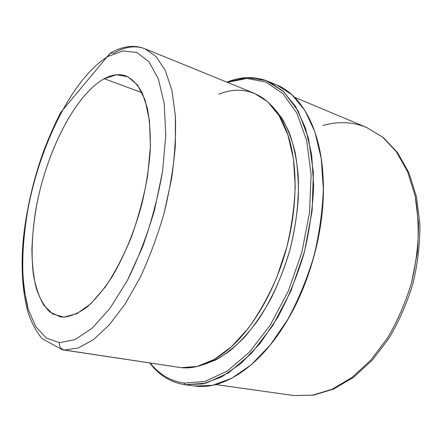 <?xml version="1.0" encoding="UTF-8"?>
<svg xmlns="http://www.w3.org/2000/svg" width="442" height="442" viewBox="0 0 442 442"><rect width="100%" height="100%" fill="white"/><g stroke="black" fill="none" stroke-linecap="round" stroke-linejoin="round"><path stroke-width="0.66" d="M104.213 78.704L142.186 92.77L104.213 78.704C74.588 95.284 46.206 152.584 36.089 208.127C32.045 231.917 31.017 254.686 33.343 274.222C35.515 286.554 38.99 296.886 43.78 305.212L52.686 313.986L63.792 317.08L60.024 316.759L49.797 311.936C43.996 306.079 39.421 297.963 36.073 287.593C33.443 276.211 32.051 263.498 31.896 249.448C32.415 234.895 34.051 219.856 36.808 204.326C47.454 149.982 75.289 94.875 104.213 78.704C112.019 74.477 119.346 73.587 126.191 76.024C132.368 79.112 137.722 84.737 142.247 92.897L147.435 108.5C149.772 121.102 150.689 135.528 150.186 151.777C148.821 168.778 146.009 186.336 141.755 204.447C134.434 231.47 123.975 256.785 111.909 277.073C103.677 289.565 95.367 299.571 86.98 307.091C78.753 313.058 71.024 316.389 63.792 317.08L76.693 313.803L90.776 303.776L105.235 287.085C114.782 272.847 123.506 256.156 131.396 237.023C138.506 216.989 143.915 196.591 147.628 175.833L150.429 146.429L149.462 120.567L145.004 99.776L137.567 85.03L127.81 76.715L116.456 74.753L104.213 78.704M59.455 342.672L46.272 338.042L35.863 326.743L28.426 309.941C24.923 296.46 22.945 281.333 22.498 264.554C22.868 247.172 24.597 229.171 27.68 210.563C39.714 145.54 72.394 78.195 107.981 56.488L122.799 50.963L136.733 52.454L148.904 61.665L158.374 78.886L164.247 103.804L165.772 135.318L162.54 171.518C158.021 197.204 151.335 222.431 142.479 247.205L127.174 280.863L109.948 308.394L92.14 328.213L74.98 339.611L59.455 342.672C59.151 346.633 60.747 349.081 64.234 350.009L62.339 349.788L64.234 350.009C60.747 349.081 59.151 346.633 59.455 342.672L74.98 339.611L92.14 328.213L109.948 308.394L127.174 280.863C137.97 259.128 147.109 235.437 154.595 209.801L162.54 171.518L165.772 135.318L164.247 103.804L158.374 78.886L148.904 61.665L136.733 52.454L122.799 50.963L107.981 56.488C72.394 78.195 39.714 145.54 27.68 210.563C22.868 238.492 21.481 265.399 23.995 288.836L28.426 309.941L35.863 326.743L46.272 338.042L59.455 342.672M145.064 48.819L254.371 93.334L267.681 101.759L279.079 115.649L287.869 134.804L293.416 158.661L295.228 186.281C294.505 206.154 291.698 226.459 286.797 247.2L276.869 277.189C268.598 296.234 259.111 313.218 248.41 328.141L231.575 346.616L214.232 359.445L197.226 366.418L181.27 367.672L64.234 350.009L78.046 348.058L93.229 339.799L109.168 325.058L125.097 304.057L140.147 277.526C149.484 257.465 157.463 236.022 164.098 213.199C169.728 190.148 173.474 167.745 175.336 145.987L175.413 116.042L171.955 90.582L165.358 70.615L156.192 56.664L145.064 48.819C135.363 45.178 125.053 46.581 114.124 53.023L110.152 53.2L107.981 56.488L110.152 53.2C116.666 49.349 123.318 47.117 130.108 46.504C135.219 46.128 140.202 46.896 145.064 48.819L156.192 56.664L165.358 70.615L171.955 90.582L175.413 116.042C176.054 135.434 174.761 156.413 171.529 178.971L164.098 213.199C157.463 236.022 149.484 257.465 140.147 277.526L125.097 304.057L109.168 325.058L93.229 339.799L78.046 348.058L64.234 350.009L181.27 367.672L62.339 349.788L41.841 338.439C36.172 331.323 31.614 322.782 28.177 312.809C22.255 291.328 20.686 266.217 23.459 237.476C26.68 208.618 33.321 180.06 43.377 151.788C48.592 138.075 54.344 124.998 60.642 112.55L110.152 53.2M181.27 367.672C196.778 369.269 213.32 362.462 230.89 347.235C253.769 326.715 274.946 290.212 286.189 249.459C297.356 208.69 297.809 166.49 288.632 137.153C275.83 95.914 246.47 82.66 218.762 94.234M272.184 106.295L281.847 118.069C287.471 127.799 291.919 139.34 295.195 152.694C297.687 166.949 298.709 182.369 298.262 198.95C296.925 215.945 294.096 233.111 289.764 250.443C284.626 267.554 278.289 283.753 270.753 299.046C262.664 313.527 253.901 326.257 244.47 337.235C234.835 347.042 225.111 354.688 215.304 360.175L200.983 365.357C210.464 362.689 220.127 357.832 229.967 350.782C239.768 342.473 249.2 332.157 258.255 319.82C271.366 300.068 282.278 276.167 289.764 250.443C296.477 224.508 299.317 198.386 298.146 174.706C296.659 159.479 293.831 145.788 289.648 133.639C284.792 122.544 278.974 113.434 272.184 106.295M227.348 82.328L246.829 78.483L265.664 81.958L282.736 93.406L296.809 113.047L306.626 140.429L311.107 174.308L309.544 212.58L301.798 252.476L288.372 290.913L270.382 324.953L249.349 352.241L226.939 371.28L204.751 381.496L184.099 383.103C170.568 381.098 159.269 374.413 150.197 363.042C159.269 374.413 170.568 381.098 184.099 383.103L204.751 381.496L226.939 371.28L249.349 352.241L270.382 324.953L288.372 290.913L301.798 252.476L309.544 212.58L311.107 174.308L306.626 140.429L296.809 113.047L282.736 93.406L265.664 81.958L246.829 78.483L227.348 82.328M185.104 384.744L184.099 383.103L185.104 384.744C170.85 382.568 159.059 375.308 149.733 362.97C158.976 375.197 170.645 382.441 184.739 384.695L202.806 383.938L221.779 376.849L241.227 363.236L260.205 343.252L277.653 317.538C288.217 297.897 296.963 276.692 303.881 253.923C309.505 230.807 312.765 208.127 313.654 185.878L311.704 154.932L305.521 128.163L295.687 106.638L282.952 90.98L268.106 81.367C254.841 76.107 241.111 76.367 226.917 82.151L246.73 77.643L265.985 80.527L283.543 91.527L298.135 110.903L308.461 138.252L313.372 172.352L312.113 211.083L304.499 251.608L291.035 290.759L272.841 325.483L251.481 353.329L228.691 372.755L206.11 383.148L185.104 384.744L194.668 386.054L185.104 384.744M193.933 385.954L194.668 386.054C221.072 389.943 255.47 370.059 282.372 328.246C309.008 287.725 325.356 228.232 323.174 179.789C321.323 126.721 299.361 91.212 272.449 83.466L276.996 85.129L292.002 94.781L304.903 110.423L314.892 131.854L321.235 158.468L323.329 189.187C322.527 211.259 319.351 233.746 313.781 256.647C306.919 279.2 298.212 300.201 287.659 319.643L270.206 345.086L251.178 364.854L231.63 378.313L212.53 385.297L194.668 386.054L184.739 384.695M323.052 177.032L323.229 180.739C325.384 228.636 309.234 287.388 282.902 327.456L280.858 330.555C309.052 289.405 326.257 226.812 323.052 177.032M294.67 97.323L366.589 127.445L382.545 137.059L396.485 151.899L407.596 171.706L415.137 195.856L418.491 223.37C418.563 242.989 416.226 262.868 411.496 283.002C405.43 302.787 397.419 321.163 387.452 338.136L370.639 360.329L351.893 377.54L332.24 389.198L312.643 395.148L293.941 395.562L215.746 384.551L293.941 395.562L312.643 395.148L332.24 389.198L351.893 377.54L370.639 360.329L387.452 338.136C397.419 321.163 405.43 302.787 411.496 283.002L417.298 252.94C418.944 232.846 418.226 213.817 415.137 195.856L407.596 171.706L396.485 151.899L382.545 137.059L366.589 127.445C352.373 121.788 337.815 121.147 322.925 125.528M294.046 395.573L313.389 395.165L333.506 389.115L353.456 377.369L372.319 360.158L389.126 338.08C399.049 321.24 407.016 303.024 413.027 283.427C417.707 263.482 419.999 243.763 419.9 224.271L416.486 196.85L408.844 172.634L397.507 152.595L383.153 137.401L366.589 127.445M292.93 395.424L215.724 384.557M230.89 347.235L229.006 348.893M288.632 137.153L287.83 134.694M268.106 81.367L276.996 85.129M282.372 328.246L282.902 327.456M323.174 179.789L323.229 180.739M293.587 395.518L293.974 395.562"/></g></svg>
